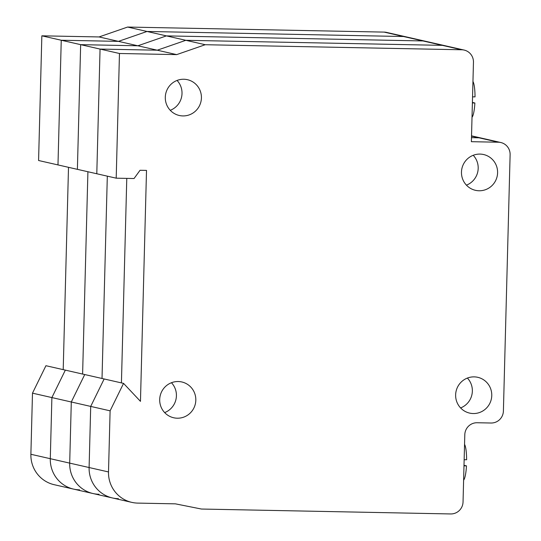 <?xml version="1.0" encoding="UTF-8"?>
<svg xmlns="http://www.w3.org/2000/svg" width="541" height="541" viewBox="0 0 541 541"><rect width="100%" height="100%" fill="white"/><g stroke="black" fill="none" stroke-linecap="round" stroke-linejoin="round"><path stroke-width="0.81" d="M205.228 44.72L185.827 40.305L157.269 50.198L185.827 40.305L442.335 45.356A12.233 12.037 -77.2 0 1 444.729 45.647A12.233 12.037 102.8 0 0 442.335 45.356L185.827 40.305L166.418 35.889L422.927 40.94A12.233 12.037 -77.2 0 1 425.321 41.231A12.233 12.037 102.8 0 0 422.927 40.94L166.418 35.889L137.86 45.782L80.656 44.653L61.248 40.237L57.982 164.924L38.58 160.508L41.846 35.821L61.248 40.237L118.452 41.366L147.017 31.466L403.525 36.517A12.233 12.037 -77.2 0 1 405.919 36.815A12.233 12.037 102.8 0 0 403.525 36.517L147.017 31.466L118.452 41.366L99.05 36.944L127.608 27.05L166.418 35.889L137.86 45.782L118.452 41.366L61.248 40.237L57.982 164.924L116.2 178.178L134.053 178.53L140.045 170.273L146.51 170.401L140.464 401.361L123.558 383.386L110.107 410.829L108.504 471.948A30.594 30.086 102.8 0 0 131.815 502.373A30.594 30.086 102.8 0 0 137.806 503.103L175.419 503.847L201.462 509.04L450.68 513.95A12.233 12.037 102.8 0 0 463.042 501.96L464.8 434.727A12.233 12.037 -77.2 0 1 477.162 422.744L491.039 423.015A12.233 12.037 102.8 0 0 503.401 411.032L510.116 154.685A12.233 12.037 102.8 0 0 498.396 142.222L471.38 141.695L473.456 62.235A12.233 12.037 102.8 0 0 461.737 49.772L205.228 44.72L176.67 54.621L137.86 45.782L80.656 44.653L77.39 169.347L80.656 44.653L100.058 49.075L96.792 173.762L100.058 49.075L119.466 53.491L116.2 178.178M127.608 27.05L384.117 32.102A12.233 12.037 -77.2 0 1 386.511 32.392L464.137 50.07M30.884 454.278L50.293 458.694A30.594 30.086 -77.2 0 0 73.603 489.118L54.195 484.695A30.594 30.086 -77.2 0 1 30.884 454.278L32.487 393.158L51.889 397.574L50.293 458.694A30.594 30.086 102.8 0 0 73.603 489.118A30.594 30.086 102.8 0 0 79.595 489.848M32.487 393.158L45.931 365.709L65.339 370.125L51.889 397.574L71.297 401.99L69.694 463.116A30.594 30.086 102.8 0 0 93.005 493.534A30.594 30.086 102.8 0 0 98.996 494.264M87.913 171.74L82.611 374.061L87.913 171.74M63.209 369.645L68.504 167.325M41.846 35.821L99.05 36.944M73.603 489.118L93.005 493.534A30.594 30.086 -77.2 0 1 69.694 463.116L50.293 458.694L51.889 397.574L65.339 370.125L84.741 374.548L71.297 401.99L90.705 406.413L89.103 467.532A30.594 30.086 102.8 0 0 112.413 497.95A30.594 30.086 102.8 0 0 118.405 498.687M107.314 176.156L102.019 378.477L107.314 176.156M176.413 395.802A18.353 18.049 -77.2 0 1 164.653 412.594A18.353 18.049 102.8 0 0 171.456 382.724A18.353 18.049 -77.2 0 1 176.413 395.802M472.354 391.143A18.353 18.049 -77.2 0 1 460.594 407.928A18.353 18.049 102.8 0 0 467.397 378.064A18.353 18.049 -77.2 0 1 472.354 391.143M478.19 168.366A18.353 18.049 -77.2 0 1 466.43 185.15A18.353 18.049 102.8 0 0 473.233 155.287A18.353 18.049 -77.2 0 1 478.19 168.366M182.013 93.525A18.353 18.049 -77.2 0 1 170.253 110.31A18.353 18.049 102.8 0 0 177.056 80.447A18.353 18.049 -77.2 0 1 182.013 93.525M471.522 136.109L478.988 137.806L471.482 137.657L478.988 137.806A12.233 12.037 -77.2 0 1 481.382 138.097A12.233 12.037 102.8 0 0 478.988 137.806L498.396 142.222M93.005 493.534L112.413 497.95A30.594 30.086 -77.2 0 1 89.103 467.532L69.694 463.116L71.297 401.99L84.741 374.548L104.149 378.964L90.705 406.413L110.107 410.829M126.777 178.388L121.427 382.9L126.777 178.388M157.269 50.198L100.058 49.075L157.269 50.198M195.815 400.225A18.353 18.049 -77.2 0 1 173.681 417.767A18.353 18.049 -77.2 0 1 159.696 399.515A18.353 18.049 -77.2 0 1 181.83 381.973A18.353 18.049 -77.2 0 1 195.815 400.225M491.762 395.566A18.353 18.049 -77.2 0 1 469.622 413.101A18.353 18.049 -77.2 0 1 455.637 394.849A18.353 18.049 -77.2 0 1 477.771 377.314A18.353 18.049 -77.2 0 1 491.762 395.566M497.592 172.782A18.353 18.049 -77.2 0 1 475.458 190.324A18.353 18.049 -77.2 0 1 461.473 172.072A18.353 18.049 -77.2 0 1 483.607 154.53A18.353 18.049 -77.2 0 1 497.592 172.782M201.421 97.941A18.353 18.049 -77.2 0 1 179.281 115.483A18.353 18.049 -77.2 0 1 165.296 97.231A18.353 18.049 -77.2 0 1 187.429 79.689A18.353 18.049 -77.2 0 1 201.421 97.941M108.504 471.948L89.103 467.532L90.705 406.413L104.149 378.964L123.558 383.386M176.67 54.621L119.466 53.491M464.144 459.708L466.626 459.755A18.353 3.253 91.1 0 0 464.55 444.377M464.002 465.307L466.47 465.869L463.989 465.821M466.47 465.869A18.353 3.253 91.1 0 1 463.61 480.124M472.55 96.832L475.032 96.88A18.353 3.253 91.1 0 0 472.956 81.502M472.408 102.432L474.876 102.993L472.394 102.946M474.876 102.993A18.353 3.253 91.1 0 1 472.016 117.248M384.117 32.102L461.737 49.772M471.529 135.852L500.79 142.52M112.413 497.95L131.815 502.373"/></g></svg>
